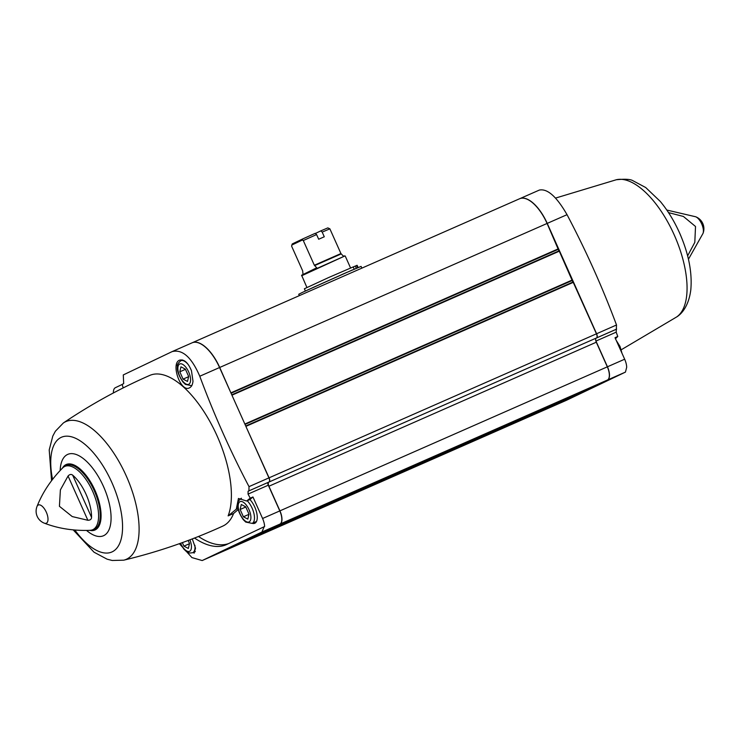<?xml version="1.0" encoding="UTF-8"?>
<svg xmlns="http://www.w3.org/2000/svg" width="740" height="740" viewBox="0 0 740 740"><rect width="100%" height="100%" fill="white"/><g stroke="black" fill="none" stroke-linecap="round" stroke-linejoin="round"><path stroke-width="1.11" d="M322.187 232.101L329.874 228.836L327.82 227.892L320.79 230.88L322.187 232.101L324.277 236.781L318.681 239.242L316.591 234.571L315.194 233.34L302.642 238.974L302.41 240L303.289 240.528L314.352 265.253L316.729 267.788L301.606 275.225L306.906 287.471M320.79 230.88L315.351 233.479M316.591 234.571L303.289 240.528M302.642 238.974L292.254 243.932L291.597 246.115L302.66 270.84L303.03 274.475M329.874 228.836L340.937 253.561L343.314 256.096L345.034 255.892L301.596 275.317M220.4 552.53A34.151 15.235 -113.7 0 0 220.465 552.493A34.151 15.235 -113.7 0 0 220.659 552.41L237.133 544.538L370.907 485.69A47.776 0.592 155.9 0 0 430.745 459.374L430.597 458.541L434.981 456.608M547.655 408.563A34.151 15.235 -113.7 0 0 547.85 408.489A34.151 15.235 -113.7 0 0 548.044 408.397L564.648 400.377M383.486 479.372A46.925 0.583 155.9 0 0 430.578 458.43L430.597 458.541M438.302 455.026L438.579 455.803A47.776 0.592 155.9 0 1 437.007 456.525L567.071 399.304L437.007 456.525L434.87 456.478A46.925 0.583 155.9 0 0 438.274 454.924L441.706 453.528M239.695 543.317L369.649 486.125A47.776 0.592 155.9 0 0 369.76 486.106L239.686 543.327L369.76 486.106L370.361 484.968M567.071 399.304L567.932 398.805M369.88 485.93L370.102 485.801A47.776 0.592 155.9 0 0 369.88 485.93L243.747 541.375M369.889 485.921L242.979 541.754M441.669 453.481L443.464 453.555L571.225 397.232M570.355 397.741L443.445 453.565A47.776 0.592 155.9 0 0 444.703 452.982L444.296 452.26L445.147 451.89M246.263 540.182L371.388 485.144L247.364 539.645M573.639 396.168L448.505 451.215L574.869 395.419M448.523 451.206A47.776 0.592 155.9 0 0 449.901 450.558L449.384 449.948M371.406 485.135L372.137 484.765A47.776 0.592 155.9 0 0 371.388 485.144M252.812 537.055L377.937 482.008A47.776 0.592 155.9 0 0 376.558 482.656L376.466 481.888L376.558 482.656L252.849 537.027M251.702 537.573L377.964 481.999M453 448.218L454.323 448.449L580.327 392.885M579.115 393.55L454.305 448.459A47.776 0.592 155.9 0 0 455.072 448.079L580.197 393.042M255.365 535.834L382.996 479.659A47.776 0.592 155.9 0 0 381.757 480.232L256.142 535.455M583.481 391.469L456.589 447.293A47.776 0.592 155.9 0 1 456.358 447.413L583.61 391.312M258.658 534.262L387.88 477.42L259.425 533.891M456.45 447.164L456.7 447.117A47.776 0.592 155.9 0 1 456.811 447.089L586.903 389.749M390.137 476.301L389.453 476.699A47.776 0.592 155.9 0 0 387.88 477.42L259.389 533.91M589.317 388.685L261.932 532.698L279.998 524.068A11.951 5.328 -113.7 0 0 279.933 510.859L268.916 486.226L596.301 342.213L607.318 366.846A11.951 5.328 -113.7 0 1 607.383 380.055L589.317 388.685L455.553 447.524A47.776 0.592 155.9 0 0 395.715 473.85L261.942 532.689M615.375 338.791L617.771 336.487L615.033 337.69L624.662 359.214L607.457 366.781L595.95 341.066A2.562 1.147 -113.7 0 1 595.774 340.631M596.199 338.106L596.625 337.903A3.755 1.674 -113.7 0 0 596.597 333.749L547.23 223.388A34.151 15.235 -113.7 0 0 519.73 198.699L539.331 190.078C547.406 188.395 556.637 196.6 567.034 214.683C585.923 250.453 602.416 287.222 616.513 324.989L616.189 332.158L617.771 336.487M624.662 359.214A11.951 5.328 -113.7 0 1 626.697 367.243L625.439 372.109L566.368 400.331L547.989 408.425A34.151 15.235 -113.7 0 0 548.183 408.332L607.522 379.99A11.951 5.328 -113.7 0 0 607.457 366.781M245.708 506.817L241.286 504.495L240.13 509.481L243.395 516.788L247.826 519.11L248.982 514.124L245.708 506.817M182.355 542.614L183.927 546.139L188.349 548.46L189.505 543.475L188.163 540.477M185.379 369.149L180.958 366.827L179.802 371.813L183.067 379.121L187.498 381.442L188.654 376.457L185.379 369.149M179.358 543.687L191.928 557.59L202.177 560.55L261.942 532.014L264.18 526.713L226.819 544.427A102.055 45.519 66.3 0 1 226.246 544.696A102.055 45.519 66.3 0 1 194.518 538.045M192.298 538.905L195.499 548.173L194.093 553.178M198.487 536.482A102.055 45.519 -113.7 0 0 228.503 543.623M172.078 351.63C182.327 348.993 191.558 357.189 199.772 376.235C213.832 414.123 230.251 450.928 249.019 486.643L248.927 490.851L248.094 491.24L268.962 482.036A3.755 1.674 -113.7 0 0 268.935 477.883L219.567 367.53A34.151 15.235 -113.7 0 0 192.067 342.833L172.078 351.63L123.284 374.93L123.682 383.616L122.146 384.365L123.182 387.899M238.28 509.49L233.6 513.486L228.124 515.873L236.282 509.213L238.446 498.464L246.605 501.008L250.222 498.168L248.048 494.098L248.094 491.24M228.124 515.873A83.694 37.333 -113.7 0 0 209.836 421.411A83.694 37.333 -113.7 0 0 149.748 375.421C119.445 388.685 90.65 404.539 63.363 422.975L55.38 431.235L52.781 436.11L49.21 449.939L51.56 480.685M192.992 381.211C192.613 384.68 191.429 386.9 189.449 387.871C180.615 392.801 170.385 363.062 179.709 360.121C184.158 359.113 188.08 362.656 191.466 370.731L192.992 381.211M246.605 501.008L249.935 499.546L252.96 496.966L250.222 498.168M238.049 508.435L236.282 509.213M122.174 384.458L115.375 387.704A11.951 5.328 -113.7 0 0 113.405 392.949M264.18 526.713L264.615 526.519A11.951 5.328 -113.7 0 0 262.58 518.49L252.96 496.966M220.131 552.641A34.151 15.235 -113.7 0 0 220.326 552.558A34.151 15.235 -113.7 0 0 220.52 552.475L279.859 524.124A11.951 5.328 -113.7 0 0 279.794 510.915L268.287 485.2A2.562 1.147 -113.7 0 1 268.269 482.369M341.418 499.001L330.188 504.134L341.418 499.001M442.326 454.619L431.096 459.743L442.326 454.619M364.339 488.659L355.357 492.757L364.339 488.659M433.594 458.19L424.603 462.296L433.594 458.19M391.007 475.321L379.777 480.445L391.007 475.321M491.915 430.93L480.685 436.054L491.915 430.93M398.37 472.398L389.388 476.505L398.37 472.398M467.625 441.937L458.634 446.035L467.625 441.937M268.888 482.073L596.486 337.967A3.755 1.674 -113.7 0 0 596.459 333.814L573.074 281.986L245.717 425.99L269.073 477.827A3.755 1.674 -113.7 0 1 269.101 481.98L268.888 482.073A3.755 1.674 -113.7 0 0 268.916 486.226M596.274 338.06A3.755 1.674 -113.7 0 0 596.301 342.213M573.074 281.986L245.717 425.99M231.777 394.818L245.023 424.418L572.205 280.516L572.852 282.088M572.205 280.516L559.126 250.814L231.777 394.809L559.126 250.814M192.141 342.805A34.151 15.235 -113.7 0 1 192.206 342.768A34.151 15.235 -113.7 0 1 219.715 367.466L231.074 393.245L558.256 249.334L558.904 250.906M558.256 249.334L547.091 223.452A34.151 15.235 -113.7 0 0 519.591 198.755A34.151 15.235 -113.7 0 0 519.397 198.847M73.205 529.886L94.026 552.207L107.124 559.19L112.203 560.476L123.719 560.18C157.787 552.04 190.828 540.672 222.842 526.075A83.648 37.305 -113.7 0 0 233.6 513.486M252.266 523.328A14.615 6.521 -113.7 0 0 254.8 523.263A14.615 6.521 -113.7 0 0 254.773 507.085A14.615 6.521 -113.7 0 0 249.935 499.546M183.067 379.121L188.598 376.697M179.802 371.813L185.463 369.325M183.927 546.139L189.459 543.706M243.395 516.788L248.927 514.356M240.13 509.481L245.791 506.993M346.866 272.366L312.659 287.666M361.869 268.139L361.083 266.391L343.656 273.772L302.586 292.328L298.729 294.279L299.339 295.649M291.773 245.079L302.41 240M307.007 290.265L352.573 269.878M305.389 291.014L304.381 288.767L328.653 277.537L353.202 266.927L354.21 269.175M358.077 267.538L357.078 265.308L353.221 266.955M44.335 523.171C58.423 528.573 73.676 530.95 90.104 530.321A34.586 15.42 -113.7 0 0 92.704 491.416A34.586 15.42 -113.7 0 0 62.66 467.939C51.097 479.613 42.541 492.47 37 506.502L37 506.502A12.811 12.811 0 0 0 44.335 523.171L44.335 523.171A9.953 4.44 -113.7 0 0 46.37 523.199A9.953 4.44 -113.7 0 0 46.315 512.2A9.953 4.44 -113.7 0 0 37 506.502M72.659 475.135A32.051 14.301 66.3 0 1 86.09 494.366A32.051 14.301 66.3 0 1 91.566 517.399C91.436 519.286 90.197 520.248 87.866 520.276L72.233 516.566L59.422 506.299L60.384 489.899L68.061 476.014C69.634 474.312 71.169 474.016 72.659 475.135L91.566 517.399M687.617 255.874L694.805 242.378L695.517 226.496L683.39 216.45L668.516 212.611M680.865 235.931A32.051 14.301 -113.7 0 0 679.718 233.239A32.051 14.301 -113.7 0 0 678.867 231.389M340.937 253.561L314.352 265.253M341.177 253.922L314.593 265.614M430.745 459.374L564.518 400.525M438.579 455.803L567.811 398.953M243.71 541.403L370.102 485.801M444.703 452.982L571.095 397.389M247.327 539.673L372.137 484.765M449.901 450.558L574.712 395.66M256.096 535.482L382.996 479.659M456.7 447.117L586.774 389.897M249.019 509.666A11.1 4.949 -113.7 0 0 238.391 504.097A11.1 4.949 -113.7 0 0 246.244 521.645A11.1 4.949 -113.7 0 0 249.019 509.666M180.597 543.252A11.1 4.949 -113.7 0 0 189.431 551.365A11.1 4.949 -113.7 0 0 189.893 539.821M188.691 371.998A11.1 4.949 -113.7 0 0 178.062 366.43A11.1 4.949 -113.7 0 0 185.916 383.977A11.1 4.949 -113.7 0 0 188.691 371.998M262.58 518.49L279.794 510.915M248.048 494.098L268.287 485.2M261.942 532.014L279.859 524.124M220.659 552.41L548.044 408.397M279.998 524.068L607.383 380.055M279.933 510.859L607.318 366.846M269.101 481.98L596.486 337.967M269.073 477.827L596.459 333.814M246.032 426.305L573.417 282.292M245.023 424.427L572.371 280.432M244.986 423.974L572.371 279.961M232.092 395.132L559.468 251.119M231.074 393.255L558.432 249.25M231.037 392.792L558.423 248.779M219.715 367.466L547.091 223.452M199.772 376.235L219.567 367.53M249.019 486.643L268.935 477.883M248.927 490.851L268.962 482.036M202.335 560.467L220.52 552.475M567.034 214.683L547.23 223.388M616.513 324.989L596.597 333.749M616.651 329.087L596.625 337.903M616.115 329.356L596.163 338.134M616.189 332.158L595.95 341.066M625.439 372.109L607.522 379.99M566.368 400.331L548.183 408.332M188.876 365.458A13.662 6.096 -113.7 0 0 180.819 360.713C177.961 363.22 176.832 365.098 177.443 366.346C176.869 370.527 178.692 375.735 182.919 381.97L185.379 384.393L191.827 385.716M256.512 521.46L252.155 523.384A13.662 6.096 -113.7 0 0 252.155 508.251A13.662 6.096 -113.7 0 0 247.179 500.749M241.481 498.251A13.662 6.096 -113.7 0 0 241.148 498.372C238.289 500.888 237.161 502.765 237.771 504.005C237.198 508.186 239.02 513.394 243.247 519.637L245.708 522.061L252.155 523.384M195.351 551.559L192.687 552.734A13.662 6.096 -113.7 0 0 194.888 545.269M345.034 255.892L301.67 275.761M355.311 266.067L356.301 268.287M356.597 265.503L357.596 267.741M674.251 234.987A75.193 33.541 -113.7 0 0 616.281 179.755C625.096 178.84 630.702 179.2 633.116 180.819L645.715 187.535L660.274 201.428C667.748 210.447 674.159 220.909 679.496 232.786C688.533 253.237 692.316 272.19 690.827 289.645C688.931 305.232 682.132 313.677 676.638 316.961A75.193 33.541 -113.7 0 0 674.251 234.987M123.719 560.18A75.193 33.541 -113.7 0 0 126.299 476.024A75.193 33.541 -113.7 0 0 63.363 422.975M74.842 530.034A62.66 27.944 -113.7 0 0 117.16 547.748A62.66 27.944 -113.7 0 0 111.879 482.554A62.66 27.944 -113.7 0 0 67.664 436.184A62.66 27.944 -113.7 0 0 52.559 479.372M86.525 530.423A44.437 19.823 -113.7 0 0 109.354 528.934A44.437 19.823 -113.7 0 0 103.498 486.522A44.437 19.823 -113.7 0 0 76.359 454.554A44.437 19.823 -113.7 0 0 60.162 470.501M89.531 530.34L91.473 530.617A35.77 15.956 -113.7 0 0 94.998 490.389A35.77 15.956 -113.7 0 0 63.363 466.718L62.262 468.337M91.714 530.071A34.983 15.605 -113.7 0 0 94.267 490.731A34.983 15.605 -113.7 0 0 63.927 466.912M695.665 216.765A12.811 12.811 0 0 1 703 233.433L703 233.433A9.953 4.44 -113.7 0 0 701.696 223.906A9.953 4.44 -113.7 0 0 695.665 216.765L666.796 210.049M68.061 476.014L87.866 520.276M456.349 447.423L582.75 391.821M456.802 447.099L586.034 390.248M220.465 552.493L547.85 408.489M192.206 342.768L519.591 198.755M202.177 560.55L220.326 552.558M182.521 359.964L180.819 360.713M180.338 543.345L183.77 548.988L186.24 551.411L189.653 553.048L192.687 552.734M616.281 340.483L620.018 346.45L621.998 353.248M345.312 256.234L350.557 267.945M357.115 265.29L358.114 267.519M676.638 316.961L621.249 349.77M555.537 198.089L616.281 179.755M703 233.433L688.441 259.25"/></g></svg>
